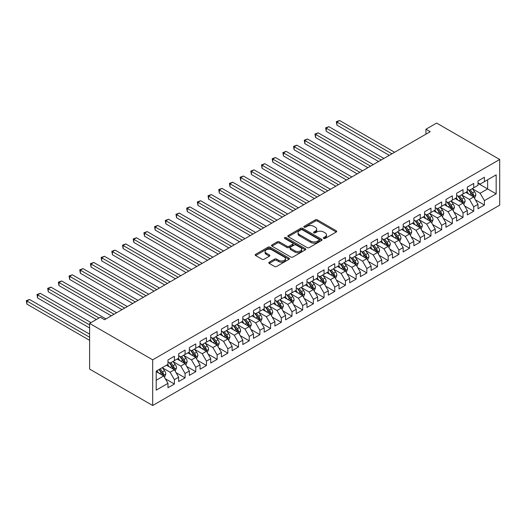 <?xml version="1.0" encoding="UTF-8"?>
<svg xmlns="http://www.w3.org/2000/svg" width="526" height="526" viewBox="0 0 526 526"><rect width="100%" height="100%" fill="white"/><g stroke="black" fill="none" stroke-linecap="round" stroke-linejoin="round"><path stroke-width="0.79" d="M323.654 238.442A1.039 0.598 0 0 0 325.127 238.442L336.272 232.005A1.486 0.855 0 0 0 336.712 231.401A1.486 0.855 0 0 0 336.272 230.796L317.388 219.888A1.486 0.855 0 0 0 315.291 219.888L304.14 226.325A1.039 0.598 0 0 0 303.837 226.752A1.039 0.598 0 0 0 304.14 227.173A1.039 0.598 0 0 0 305.606 227.173L307.053 226.344A4.747 2.742 0 0 1 313.766 226.344L315.337 227.252A4.747 2.742 0 0 1 316.731 229.191A4.747 2.742 0 0 1 315.337 231.124L313.897 231.959A1.039 0.598 0 0 0 313.595 232.387A1.039 0.598 0 0 0 313.897 232.808A1.039 0.598 0 0 0 315.363 232.808L316.81 231.973A4.747 2.742 0 0 1 323.523 231.973L325.101 232.886A4.747 2.742 0 0 1 326.488 234.826A4.747 2.742 0 0 1 325.101 236.759L323.654 237.594A1.039 0.598 0 0 0 323.352 238.022A1.039 0.598 0 0 0 323.654 238.442L323.654 237.594M269.22 262.178A1.486 0.855 0 0 0 268.786 262.783A1.486 0.855 0 0 0 269.22 263.388L274.519 266.445A1.486 0.855 0 0 0 276.617 266.445L289.004 259.298A1.486 0.855 0 0 0 289.438 258.693A1.486 0.855 0 0 0 289.004 258.088L270.114 247.181A1.486 0.855 0 0 0 268.017 247.181L255.629 254.334A1.486 0.855 0 0 0 255.195 254.939A1.486 0.855 0 0 0 255.629 255.544L262.033 259.239A1.486 0.855 0 0 0 264.131 259.239L269.43 256.182A1.486 0.855 0 0 0 269.864 255.57A1.486 0.855 0 0 0 269.43 254.965L266.255 253.137A3.971 2.295 0 0 1 265.091 251.513A3.971 2.295 0 0 1 267.543 249.396A3.971 2.295 0 0 1 271.87 249.896L284.303 257.069A3.971 2.295 0 0 1 285.467 258.693A3.971 2.295 0 0 1 283.021 260.811A3.971 2.295 0 0 1 278.695 260.311L276.617 259.114A1.486 0.855 0 0 0 274.519 259.114L269.22 262.178L269.22 263.388M89.611 323.418L152.685 359.83L152.685 405.507L89.611 369.088L89.611 323.418L100.302 317.244L104.575 319.709L430.209 131.71L425.935 129.238L425.935 134.176M425.935 129.238L436.626 123.071L499.7 159.483L152.685 359.83M307.158 247.608A1.486 0.855 0 0 0 309.255 247.608L321.636 240.454A1.486 0.855 0 0 0 322.07 239.849A1.486 0.855 0 0 0 321.636 239.245L302.746 228.343A1.486 0.855 0 0 0 300.648 228.343L288.268 235.49A1.486 0.855 0 0 0 287.834 236.095A1.486 0.855 0 0 0 288.268 236.7L307.158 247.608M285.059 238.666A1.039 0.598 0 0 1 286.118 238.817L305.297 249.889L292.936 257.03A1.486 0.855 0 0 1 290.839 257.03L271.949 246.122L271.949 244.912A1.486 0.855 0 0 0 271.515 245.517A1.486 0.855 0 0 0 271.949 246.122M271.949 244.912L277.248 241.848A1.486 0.855 0 0 1 279.345 241.848L287.005 246.273A1.486 0.855 0 0 0 289.109 246.273L292.62 244.242A1.486 0.855 0 0 0 293.054 243.637A1.486 0.855 0 0 0 292.62 243.032L284.645 238.429A1.039 0.598 0 0 1 284.342 238.002A1.039 0.598 0 0 1 284.987 237.45A1.039 0.598 0 0 1 286.118 237.581L305.317 248.666A1.486 0.855 0 0 1 305.751 249.271A1.486 0.855 0 0 1 305.317 249.876L305.317 248.666M152.685 405.507L499.7 205.16L499.7 159.483M477.996 183.37L487.622 188.926L487.622 179.787L496.169 174.849L484.413 181.641L484.413 177.262L477.996 180.964L477.996 185.343L473.722 187.815L473.722 183.429L467.305 187.138L467.305 191.517L463.031 193.989L463.031 189.603L456.614 193.305L456.614 197.691L452.34 200.156L452.34 195.777L445.93 199.479L445.93 203.864L441.649 206.33L441.649 201.945L435.239 205.653L435.239 210.032L430.958 212.504L430.958 208.118L424.548 211.82L424.548 216.206L420.267 218.671L420.267 214.292L413.857 217.994L413.857 222.38L409.576 224.845L409.576 220.466L403.166 224.168L403.166 228.547L398.886 231.019L398.886 226.634L392.475 230.342L392.475 234.721L388.195 237.193L388.195 232.808L381.784 236.509L381.784 240.895L377.504 243.36L377.504 238.982L371.093 242.683L371.093 247.069L366.819 249.534L366.819 245.155L360.402 248.857L360.402 253.236L356.128 255.708L356.128 251.323L349.711 255.031L349.711 259.41L345.437 261.882L345.437 257.497L339.02 261.198L339.02 265.584L334.746 268.05L334.746 263.671L328.329 267.372L328.329 271.758L324.055 274.224L324.055 269.845L317.638 273.546L317.638 277.925L313.365 280.397L313.365 276.012L306.947 279.714L306.947 284.099L302.674 286.565L302.674 282.186L296.256 285.888L296.256 290.273L291.983 292.739L291.983 288.36L285.565 292.061L285.565 296.44L281.292 298.913L281.292 294.527L274.874 298.235L274.874 302.614L270.601 305.087L270.601 300.701L264.183 304.403L264.183 308.788L259.91 311.254L259.91 306.875L253.499 310.577L253.499 314.962L249.219 317.428L249.219 313.049L242.808 316.751L242.808 321.13L238.528 323.602L238.528 319.216L232.117 322.925L232.117 327.303L227.837 329.776L227.837 325.39L221.426 329.092L221.426 333.477L217.146 335.943L217.146 331.564L210.735 335.266L210.735 339.651L206.455 342.117L206.455 337.738L200.044 341.44L200.044 345.819L195.764 348.291L195.764 343.905L189.353 347.614L189.353 351.993L185.08 354.465L185.08 350.079L178.662 353.781L178.662 358.167L174.389 360.632L174.389 356.253L167.972 359.955L167.972 364.334L156.209 371.126L156.209 390.134L167.972 383.349L163.698 375.939L156.209 371.619M496.169 174.849L496.169 193.864L484.413 200.649L480.139 193.246L472.387 188.768M475.379 199.821L484.413 205.035L484.413 200.649M484.413 205.035L477.996 208.737L477.996 204.358L473.722 206.823L469.448 199.42L461.697 194.942M464.688 205.988L473.722 211.209L473.722 206.823M473.722 211.209L467.305 214.91L467.305 210.525L463.031 212.997L458.757 205.587L451.006 201.116M453.997 212.162L463.031 217.376L463.031 212.997M463.031 217.376L456.614 221.084L456.614 216.699L452.34 219.171L448.067 211.761L440.315 207.29M443.306 218.336L452.34 223.55L452.34 219.171M452.34 223.55L445.93 227.252L445.93 222.873L441.649 225.338L437.376 217.935L429.624 213.457M432.615 224.51L441.649 229.724L441.649 225.338M441.649 229.724L435.239 233.426L435.239 229.047L430.958 231.512L426.685 224.109L418.933 219.631M421.924 230.677L430.958 235.898L430.958 231.512M430.958 235.898L424.548 239.6L424.548 235.214L420.267 237.686L415.994 230.276L408.242 225.805M411.233 236.851L420.267 242.065L420.267 237.686M420.267 242.065L413.857 245.773L413.857 241.388L409.576 243.86L405.303 236.45L397.551 231.973M400.542 243.025L409.576 248.239L409.576 243.86M409.576 248.239L403.166 251.941L403.166 247.562L398.886 250.028L394.612 242.624L386.86 238.146M389.851 249.199L398.886 254.413L398.886 250.028M398.886 254.413L392.475 258.115L392.475 253.729L388.195 256.201L383.921 248.791L376.169 244.32M379.167 255.366L388.195 260.58L388.195 256.201M388.195 260.58L381.784 264.289L381.784 259.903L377.504 262.375L373.23 254.965L365.478 250.494M368.476 261.54L377.504 266.754L377.504 262.375M377.504 266.754L371.093 270.456L371.093 266.077L366.819 268.543L362.539 261.139L354.787 256.662M357.785 267.714L366.819 272.928L366.819 268.543M366.819 272.928L360.402 276.63L360.402 272.251L356.128 274.717L351.848 267.313L344.096 262.836M347.094 273.882L356.128 279.102L356.128 274.717M356.128 279.102L349.711 282.804L349.711 278.418L345.437 280.891L341.157 273.481L333.405 269.01M336.403 280.056L345.437 285.27L345.437 280.891M345.437 285.27L339.02 288.978L339.02 284.592L334.746 287.065L330.466 279.654L322.714 275.183M325.712 286.229L334.746 291.443L334.746 287.065M334.746 291.443L328.329 295.145L328.329 290.766L324.055 293.232L319.775 285.828L312.03 281.351M315.021 292.403L324.055 297.617L324.055 293.232M324.055 297.617L317.638 301.319L317.638 296.94L313.365 299.406L309.084 292.002L301.339 287.525M304.33 298.571L313.365 303.791L313.365 299.406M313.365 303.791L306.947 307.493L306.947 303.108L302.674 305.58L298.393 298.17L290.648 293.699M293.639 304.745L302.674 309.959L302.674 305.58M302.674 309.959L296.256 313.667L296.256 309.281L291.983 311.754L287.709 304.344L279.957 299.866M282.949 310.919L291.983 316.133L291.983 311.754M291.983 316.133L285.565 319.834L285.565 315.455L281.292 317.921L277.018 310.518L269.266 306.04M272.258 317.093L281.292 322.306L281.292 317.921M281.292 322.306L274.874 326.008L274.874 321.629L270.601 324.095L266.327 316.691L258.575 312.214M261.567 323.26L270.601 328.48L270.601 324.095M270.601 328.48L264.183 332.182L264.183 327.797L259.91 330.269L255.636 322.859L247.884 318.388M250.876 329.434L259.91 334.648L259.91 330.269M259.91 334.648L253.499 338.349L253.499 333.971L249.219 336.436L244.945 329.033L237.193 324.555M240.185 335.608L249.219 340.822L249.219 336.436M249.219 340.822L242.808 344.523L242.808 340.144L238.528 342.61L234.254 335.207L226.502 330.729M229.494 341.775L238.528 346.996L238.528 342.61M238.528 346.996L232.117 350.697L232.117 346.312L227.837 348.784L223.563 341.374L215.811 336.903M218.803 347.949L227.837 353.163L227.837 348.784M227.837 353.163L221.426 356.871L221.426 352.486L217.146 354.958L212.872 347.548L205.12 343.077M208.112 354.123L217.146 359.337L217.146 354.958M217.146 359.337L210.735 363.039L210.735 358.66L206.455 361.125L202.181 353.722L194.429 349.244M197.421 360.297L206.455 365.511L206.455 361.125M206.455 365.511L200.044 369.213L200.044 364.834L195.764 367.299L191.49 359.896L183.738 355.418M186.737 366.464L195.764 371.685L195.764 367.299M195.764 371.685L189.353 375.386L189.353 371.001L185.08 373.473L180.799 366.063L173.047 361.592M176.046 372.638L185.08 377.852L185.08 373.473M185.08 377.852L178.662 381.56L178.662 377.175L174.389 379.647L170.108 372.237L162.356 367.759M165.355 378.812L174.389 384.026L174.389 379.647M174.389 384.026L167.972 387.728L167.972 383.349M167.972 361.868L170.108 363.104L174.389 360.632M156.209 380.259L163.698 375.939M178.662 355.694L180.799 356.93L185.08 354.465M170.108 372.237L174.389 369.771L166.472 365.202M178.662 377.175L174.389 369.771M189.353 349.527L191.49 350.757L195.764 348.291M180.799 366.063L185.08 363.597L177.163 359.028M189.353 371.001L185.08 363.597M200.044 343.353L202.181 344.589L206.455 342.117M191.49 359.896L195.764 357.424L187.854 352.854M200.044 364.834L195.764 357.424M210.735 337.179L212.872 338.415L217.146 335.943M202.181 353.722L206.455 351.25L198.545 346.687M210.735 358.66L206.455 351.25M221.426 331.005L223.563 332.241L227.837 329.776M212.872 347.548L217.146 345.082L209.236 340.513M221.426 352.486L217.146 345.082M232.117 324.838L234.254 326.067L238.528 323.602M223.563 341.374L227.837 338.908L219.927 334.339M232.117 346.312L227.837 338.908M242.808 318.664L244.945 319.9L249.219 317.428M234.254 335.207L238.528 332.734L230.618 328.171M242.808 340.144L238.528 332.734M253.499 312.49L255.636 313.726L259.91 311.254M244.945 329.033L249.219 326.561L241.309 321.997M253.499 333.971L249.219 326.561M264.183 306.316L266.327 307.552L270.601 305.087M255.636 322.859L259.91 320.393L252 315.824M264.183 327.797L259.91 320.393M274.874 300.149L277.018 301.378L281.292 298.913M266.327 316.691L270.601 314.219L262.691 309.65M274.874 321.629L270.601 314.219M285.565 293.975L287.709 295.211L291.983 292.739M277.018 310.518L281.292 308.045L273.382 303.482M285.565 315.455L281.292 308.045M296.256 287.801L298.393 289.037L302.674 286.565M287.709 304.344L291.983 301.878L284.073 297.308M296.256 309.281L291.983 301.878M306.947 281.634L309.084 282.863L313.365 280.397M298.393 298.17L302.674 295.704L294.764 291.134M306.947 303.108L302.674 295.704M317.638 275.46L319.775 276.696L324.055 274.224M309.084 292.002L313.365 289.53L305.455 284.96M317.638 296.94L313.365 289.53M328.329 269.286L330.466 270.522L334.746 268.05M319.775 285.828L324.055 283.356L316.146 278.793M328.329 290.766L324.055 283.356M339.02 263.112L341.157 264.348L345.437 261.882M330.466 279.654L334.746 277.189L326.83 272.619M339.02 284.592L334.746 277.189M349.711 256.944L351.848 258.174L356.128 255.708M341.157 273.481L345.437 271.015L337.521 266.445M349.711 278.418L345.437 271.015M360.402 250.77L362.539 252.007L366.819 249.534M351.848 267.313L356.128 264.841L348.212 260.278M360.402 272.251L356.128 264.841M371.093 244.597L373.23 245.833L377.504 243.36M362.539 261.139L366.819 258.667L358.903 254.104M371.093 266.077L366.819 258.667M381.784 238.423L383.921 239.659L388.195 237.193M373.23 254.965L377.504 252.5L369.594 247.93M381.784 259.903L377.504 252.5M392.475 232.255L394.612 233.485L398.886 231.019M383.921 248.791L388.195 246.326L380.285 241.756M392.475 253.729L388.195 246.326M403.166 226.081L405.303 227.317L409.576 224.845M394.612 242.624L398.886 240.152L390.976 235.589M403.166 247.562L398.886 240.152M413.857 219.907L415.994 221.144L420.267 218.671M405.303 236.45L409.576 233.985L401.667 229.415M413.857 241.388L409.576 233.985M424.548 213.734L426.685 214.97L430.958 212.504M415.994 230.276L420.267 227.811L412.358 223.241M424.548 235.214L420.267 227.811M435.239 207.566L437.376 208.802L441.649 206.33M426.685 224.109L430.958 221.637L423.049 217.067M435.239 229.047L430.958 221.637M445.93 201.392L448.067 202.628L452.34 200.156M437.376 217.935L441.649 215.463L433.74 210.9M445.93 222.873L441.649 215.463M456.614 195.218L458.757 196.454L463.031 193.989M448.067 211.761L452.34 209.295L444.431 204.726M456.614 216.699L452.34 209.295M467.305 189.051L469.448 190.28L473.722 187.815M458.757 205.587L463.031 203.121L455.122 198.552M467.305 210.525L463.031 203.121M477.996 182.877L480.139 184.113L484.413 181.641M469.448 199.42L473.722 196.948L465.812 192.378M477.996 204.358L473.722 196.948M480.139 193.246L487.622 188.926L496.169 193.864M324.069 238.587L325.101 237.995A4.747 2.742 0 0 0 326.488 236.056L326.488 234.826M316.731 229.191L316.731 230.421A4.747 2.742 0 0 1 315.337 232.36L314.311 232.952M336.252 232.019L317.388 221.124A1.486 0.855 0 0 0 315.291 221.124L304.554 227.324M321.616 240.467L302.746 229.573A1.486 0.855 0 0 0 300.648 229.573L288.287 236.713L288.268 235.49M319.012 240.277A1.039 0.598 0 0 0 319.315 239.849A1.039 0.598 0 0 0 319.012 239.429L302.43 229.855A1.039 0.598 0 0 0 300.964 229.855L299.445 230.736A4.747 2.742 0 0 0 298.051 232.67A4.747 2.742 0 0 0 299.445 234.609L310.774 241.151A4.747 2.742 0 0 0 317.494 241.151L319.012 240.277L319.012 241.513A1.039 0.598 0 0 0 319.315 241.086L319.315 239.849M298.051 232.67L298.051 233.906A4.747 2.742 0 0 0 299.445 235.845L299.445 234.609M319.012 241.513L317.494 242.387A4.747 2.742 0 0 1 310.774 242.387L299.445 235.845M271.968 246.135L277.248 243.084L277.248 241.848M293.054 243.637L293.054 244.873A1.486 0.855 0 0 1 292.62 245.478L289.109 247.509A1.486 0.855 0 0 1 287.005 247.509L279.345 243.084A1.486 0.855 0 0 0 277.248 243.084M294.954 250.863A3.971 2.295 0 0 0 299.281 251.362A3.971 2.295 0 0 0 301.733 249.245A3.971 2.295 0 0 0 300.57 247.621L296.191 245.09A1.486 0.855 0 0 0 294.093 245.09L290.576 247.121A1.486 0.855 0 0 0 290.142 247.726A1.486 0.855 0 0 0 290.576 248.331L294.954 250.863L294.954 252.099A3.971 2.295 0 0 0 299.281 252.592A3.971 2.295 0 0 0 301.733 250.475L301.733 249.245M290.142 247.726L290.142 248.962A1.486 0.855 0 0 0 290.576 249.567L290.576 248.331M294.954 252.099L290.576 249.567M285.467 258.693L285.467 259.929A3.971 2.295 0 0 1 283.021 262.047A3.971 2.295 0 0 1 278.695 261.547L276.617 260.35A1.486 0.855 0 0 0 274.519 260.35L269.24 263.401M265.091 251.513L265.091 252.75A3.971 2.295 0 0 0 266.255 254.367L266.255 253.137M269.411 256.188L266.255 254.367M288.984 259.311L270.114 248.417A1.486 0.855 0 0 0 268.017 248.417L255.649 255.557M474.511 198.322L475.839 195.087A4.004 2.314 -120 0 0 474.557 191.674L472.289 188.643M468.673 194.035L466.943 191.727M394.612 152.264L339.586 120.493L336.916 122.039L336.916 125.122L389.266 155.348M472.966 196.514L473.676 195.258A4.004 2.314 -120 0 0 472.526 192.845L470.257 189.814M468.962 190.004L471.763 193.746A2.038 1.177 60 0 1 472.138 194.37L473.676 195.258M468.258 189.597L471.243 193.588A4.004 2.314 60 0 1 472.394 195.994L472.473 196.231M336.916 125.122L336.324 121.697L391.936 153.802M336.324 121.697L339.586 120.493M463.82 204.489L465.148 201.254A4.004 2.314 -120 0 0 463.866 197.842L461.598 194.811M457.982 200.202L456.252 197.901M383.921 158.431L328.895 126.667L326.225 128.213L326.225 131.296L378.575 161.521M462.275 202.688L462.985 201.425A4.004 2.314 -120 0 0 461.841 199.019L459.566 195.988M458.271 196.172L461.078 199.919A2.038 1.177 60 0 1 461.447 200.537L462.985 201.425M457.567 195.771L460.552 199.755A4.004 2.314 60 0 1 461.703 202.168L461.782 202.398M326.225 131.296L325.633 127.871L381.245 159.976M325.633 127.871L328.895 126.667M453.129 210.663L454.457 207.428A4.004 2.314 -120 0 0 453.175 204.016L450.907 200.985M447.291 206.376L445.561 204.068M373.23 164.605L318.204 132.841L315.534 134.38L315.534 137.47L367.884 167.695M451.584 208.855L452.294 207.599A4.004 2.314 -120 0 0 451.15 205.193L448.875 202.155M447.58 202.346L450.387 206.093A2.038 1.177 60 0 1 450.756 206.711L452.294 207.599M446.876 201.938L449.862 205.929A4.004 2.314 60 0 1 451.012 208.342L451.091 208.572M315.534 137.47L314.942 134.045L370.56 166.15M314.942 134.045L318.204 132.841M442.438 216.837L443.766 213.602A4.004 2.314 -120 0 0 442.491 210.19L440.216 207.159M436.6 212.55L434.87 210.242M362.539 170.779L307.513 139.009L304.843 140.554L304.843 143.637L357.193 173.863M440.893 215.029L441.603 213.773A4.004 2.314 -120 0 0 440.459 211.36L438.184 208.329M436.889 208.52L439.697 212.261A2.038 1.177 60 0 1 440.065 212.885L441.603 213.773M436.185 208.112L439.177 212.103A4.004 2.314 60 0 1 440.321 214.509L440.4 214.746M304.843 143.637L304.258 140.212L359.869 172.324M304.258 140.212L307.513 139.009M431.754 223.004L433.076 219.776A4.004 2.314 -120 0 0 431.8 216.364L429.525 213.332M425.909 218.717L424.18 216.416M351.848 176.953L296.822 145.183L294.152 146.728L294.152 149.811L346.502 180.037M430.202 221.203L430.912 219.947A4.004 2.314 -120 0 0 429.768 217.534L427.493 214.503M426.198 214.693L429.006 218.435A2.038 1.177 60 0 1 429.374 219.053L430.912 219.947M425.495 214.286L428.486 218.277A4.004 2.314 60 0 1 429.63 220.683L429.709 220.913M294.152 149.811L293.567 146.386L349.179 178.492M293.567 146.386L296.822 145.183M421.063 229.178L422.385 225.943A4.004 2.314 -120 0 0 421.109 222.531L418.834 219.5M415.218 224.891L413.489 222.59M341.157 183.12L286.137 151.356L283.461 152.895L283.461 155.985L335.812 186.211M419.511 227.377L420.221 226.114A4.004 2.314 -120 0 0 419.077 223.708L416.802 220.677M415.507 220.861L418.315 224.609A2.038 1.177 60 0 1 418.683 225.227L420.221 226.114M414.804 220.46L417.795 224.444A4.004 2.314 60 0 1 418.939 226.857L419.018 227.087M283.461 155.985L282.876 152.56L338.488 184.665M282.876 152.56L286.137 151.356M410.372 235.352L411.694 232.117A4.004 2.314 -120 0 0 410.418 228.705L408.143 225.674M404.527 231.065L402.798 228.757M330.466 189.294L275.446 157.53L272.77 159.069L272.77 162.159L325.121 192.378M408.82 233.544L409.53 232.288A4.004 2.314 -120 0 0 408.386 229.875L406.111 226.844M404.816 227.035L407.624 230.782A2.038 1.177 60 0 1 407.992 231.401L409.53 232.288M404.113 226.627L407.104 230.618A4.004 2.314 60 0 1 408.248 233.031L408.327 233.261M272.77 162.159L272.185 158.734L327.797 190.839M272.185 158.734L275.446 157.53M399.681 241.526L401.003 238.291A4.004 2.314 -120 0 0 399.727 234.879L397.452 231.848M393.836 237.239L392.107 234.931M319.775 195.468L264.756 163.698L262.079 165.243L262.079 168.327L314.43 198.552M398.136 239.718L398.839 238.462A4.004 2.314 -120 0 0 397.695 236.049L395.42 233.018M394.125 233.209L396.933 236.95A2.038 1.177 60 0 1 397.301 237.574L398.839 238.462M393.422 232.801L396.413 236.792A4.004 2.314 60 0 1 397.557 239.198L397.636 239.435M262.079 168.327L261.494 164.901L317.106 197.013M261.494 164.901L264.756 163.698M388.99 247.693L390.312 244.458A4.004 2.314 -120 0 0 389.036 241.053L386.761 238.022M383.145 243.406L381.416 241.105M309.084 201.642L254.065 169.872L251.389 171.417L251.389 174.5L303.739 204.726M387.445 245.892L388.149 244.629A4.004 2.314 -120 0 0 387.005 242.223L384.73 239.192M383.434 239.383L386.242 243.124A2.038 1.177 60 0 1 386.61 243.742L388.149 244.629M382.731 238.975L385.722 242.966A4.004 2.314 60 0 1 386.866 245.372L386.952 245.603M251.389 174.5L250.803 171.075L306.415 203.181M250.803 171.075L254.065 169.872M378.299 253.867L379.621 250.632A4.004 2.314 -120 0 0 378.345 247.22L376.07 244.189M372.454 249.58L370.731 247.279M298.393 207.809L243.374 176.046L240.698 177.584L240.698 180.674L293.048 210.9M376.754 252.059L377.458 250.803A4.004 2.314 -120 0 0 376.314 248.397L374.045 245.366M372.743 245.55L375.551 249.298A2.038 1.177 60 0 1 375.919 249.916L377.458 250.803M372.04 245.142L375.031 249.133A4.004 2.314 60 0 1 376.175 251.546L376.261 251.776M240.698 180.674L240.112 177.249L295.724 209.355M240.112 177.249L243.374 176.046M367.608 260.041L368.93 256.806A4.004 2.314 -120 0 0 367.654 253.394L365.386 250.363M361.763 255.754L360.04 253.447M287.702 213.983L232.683 182.213L230.007 183.758L230.007 186.842L282.363 217.067M366.063 258.233L366.767 256.977A4.004 2.314 -120 0 0 365.623 254.564L363.354 251.533M362.052 251.724L364.86 255.472A2.038 1.177 60 0 1 365.228 256.09L366.767 256.977M361.349 251.316L364.34 255.307A4.004 2.314 60 0 1 365.485 257.72L365.57 257.95M230.007 186.842L229.421 183.416L285.033 215.529M229.421 183.416L232.683 182.213M356.917 266.215L358.239 262.98A4.004 2.314 -120 0 0 356.963 259.568L354.695 256.537M351.072 261.928L349.349 259.62M277.018 220.157L221.992 188.387L219.316 189.932L219.316 193.016L271.672 223.241M355.372 264.407L356.076 263.151A4.004 2.314 -120 0 0 354.932 260.738L352.663 257.707M351.368 257.898L354.169 261.639A2.038 1.177 60 0 1 354.544 262.264L356.076 263.151M350.658 257.49L353.65 261.481A4.004 2.314 60 0 1 354.794 263.888L354.879 264.124M219.316 193.016L218.731 189.59L274.342 221.696M218.731 189.59L221.992 188.387M346.226 272.383L347.555 269.148A4.004 2.314 -120 0 0 346.272 265.742L344.004 262.704M340.381 268.096L338.659 265.794M266.327 226.325L211.301 194.561L208.625 196.106L208.625 199.19L260.981 229.415M344.681 270.581L345.391 269.319A4.004 2.314 -120 0 0 344.241 266.912L341.972 263.881M340.677 264.072L343.478 267.813A2.038 1.177 60 0 1 343.853 268.431L345.391 269.319M339.967 263.664L342.959 267.655A4.004 2.314 60 0 1 344.103 270.062L344.188 270.292M208.625 199.19L208.04 195.764L263.651 227.87M208.04 195.764L211.301 194.561M335.535 278.556L336.864 275.322A4.004 2.314 -120 0 0 335.581 271.909L333.313 268.878M329.69 274.27L327.968 271.968M255.636 232.499L200.61 200.735L197.94 202.273L197.94 205.364L250.291 235.589M333.99 276.748L334.7 275.493A4.004 2.314 -120 0 0 333.55 273.086L331.281 270.055M329.986 270.239L332.787 273.987A2.038 1.177 60 0 1 333.162 274.605L334.7 275.493M329.276 269.831L332.268 273.822A4.004 2.314 60 0 1 333.412 276.235L333.497 276.466M197.94 205.364L197.349 201.938L252.96 234.044M197.349 201.938L200.61 200.735M324.844 284.73L326.173 281.495A4.004 2.314 -120 0 0 324.89 278.083L322.622 275.052M318.999 280.443L317.277 278.136M244.945 238.672L189.919 206.902L187.249 208.447L187.249 211.531L239.6 241.756M323.299 282.922L324.009 281.666A4.004 2.314 -120 0 0 322.859 279.253L320.59 276.222M319.295 276.413L322.096 280.154A2.038 1.177 60 0 1 322.471 280.779L324.009 281.666M318.592 276.005L321.577 279.996A4.004 2.314 60 0 1 322.727 282.403L322.806 282.64M187.249 211.531L186.658 208.105L242.269 240.218M186.658 208.105L189.919 206.902M314.154 290.904L315.482 287.669A4.004 2.314 -120 0 0 314.2 284.257L311.931 281.226M308.308 286.611L306.586 284.31M234.254 244.846L179.228 213.076L176.558 214.621L176.558 217.705L228.909 247.93M312.608 289.096L313.318 287.84A4.004 2.314 -120 0 0 312.168 285.427L309.899 282.396M308.604 282.587L311.405 286.328A2.038 1.177 60 0 1 311.78 286.946L313.318 287.84M307.901 282.179L310.886 286.17A4.004 2.314 60 0 1 312.036 288.577L312.115 288.807M176.558 217.705L175.967 214.279L231.578 246.385M175.967 214.279L179.228 213.076M303.463 297.072L304.791 293.837A4.004 2.314 -120 0 0 303.509 290.424L301.24 287.393M297.617 292.785L295.895 290.483M223.563 251.014L168.537 219.25L165.868 220.788L165.868 223.879L218.218 254.104M301.917 295.27L302.628 294.008A4.004 2.314 -120 0 0 301.477 291.601L299.209 288.57M297.913 288.754L300.714 292.502A2.038 1.177 60 0 1 301.089 293.12L302.628 294.008M297.21 288.353L300.195 292.338A4.004 2.314 60 0 1 301.345 294.751L301.424 294.981M165.868 223.879L165.276 220.453L220.887 252.559M165.276 220.453L168.537 219.25M292.772 303.246L294.1 300.011A4.004 2.314 -120 0 0 292.818 296.598L290.549 293.567M286.933 298.959L285.204 296.651M212.872 257.188L157.846 225.424L155.177 226.962L155.177 230.053L207.527 260.278M291.226 301.437L291.937 300.182A4.004 2.314 -120 0 0 290.786 297.775L288.518 294.738M287.222 294.928L290.023 298.676A2.038 1.177 60 0 1 290.398 299.294L291.937 300.182M286.519 294.521L289.504 298.512A4.004 2.314 60 0 1 290.654 300.925L290.733 301.155M155.177 230.053L154.585 226.627L210.196 258.733M154.585 226.627L157.846 225.424M282.081 309.42L283.409 306.185A4.004 2.314 -120 0 0 282.127 302.772L279.858 299.741M276.242 305.133L274.513 302.825M202.181 263.362L147.155 231.591L144.486 233.136L144.486 236.22L196.836 266.445M280.536 307.611L281.246 306.356A4.004 2.314 -120 0 0 280.095 303.943L277.827 300.911M276.531 301.102L279.339 304.843A2.038 1.177 60 0 1 279.707 305.468L281.246 306.356M275.828 300.694L278.813 304.685A4.004 2.314 60 0 1 279.964 307.092L280.042 307.329M144.486 236.22L143.894 232.794L199.505 264.907M143.894 232.794L147.155 231.591M271.39 315.587L272.718 312.352A4.004 2.314 -120 0 0 271.436 308.946L269.167 305.915M265.551 311.3L263.822 308.999M191.49 269.536L136.464 237.765L133.795 239.31L133.795 242.394L186.145 272.619M269.845 313.785L270.555 312.523A4.004 2.314 -120 0 0 269.411 310.116L267.136 307.085M265.84 307.276L268.648 311.017A2.038 1.177 60 0 1 269.016 311.635L270.555 312.523M265.137 306.868L268.122 310.859A4.004 2.314 60 0 1 269.273 313.266L269.351 313.496M133.795 242.394L133.203 238.968L188.821 271.074M133.203 238.968L136.464 237.765M260.699 321.761L262.027 318.526A4.004 2.314 -120 0 0 260.751 315.113L258.476 312.082M254.86 317.474L253.131 315.173M180.799 275.703L125.773 243.939L123.104 245.478L123.104 248.568L175.454 278.793M259.154 319.953L259.864 318.697A4.004 2.314 -120 0 0 258.72 316.29L256.445 313.259M255.149 313.443L257.957 317.191A2.038 1.177 60 0 1 258.325 317.809L259.864 318.697M254.446 313.036L257.431 317.027A4.004 2.314 60 0 1 258.582 319.44L258.66 319.67M123.104 248.568L122.512 245.142L178.13 277.248M122.512 245.142L125.773 243.939M250.008 327.935L251.336 324.7A4.004 2.314 -120 0 0 250.06 321.287L247.785 318.256M244.169 323.648L242.44 321.34M170.108 281.877L115.082 250.106L112.413 251.652L112.413 254.742L164.763 284.96M248.463 326.127L249.173 324.871A4.004 2.314 -120 0 0 248.029 322.458L245.754 319.427M244.458 319.617L247.266 323.365A2.038 1.177 60 0 1 247.634 323.983L249.173 324.871M243.755 319.21L246.747 323.201A4.004 2.314 60 0 1 247.891 325.614L247.97 325.844M112.413 254.742L111.828 251.316L167.439 283.422M111.828 251.316L115.082 250.106M239.323 334.109L240.645 330.874A4.004 2.314 -120 0 0 239.369 327.461L237.095 324.43M233.478 329.822L231.749 327.514M159.417 288.051L104.398 256.28L101.722 257.825L101.722 260.909L154.072 291.134M237.772 332.3L238.482 331.045A4.004 2.314 -120 0 0 237.338 328.632L235.063 325.601M233.768 325.791L236.575 329.532A2.038 1.177 60 0 1 236.943 330.157L238.482 331.045M233.064 325.384L236.056 329.375A4.004 2.314 60 0 1 237.2 331.781L237.279 332.018M101.722 260.909L101.137 257.484L156.748 289.589M101.137 257.484L104.398 256.28M228.632 340.276L229.954 337.041A4.004 2.314 -120 0 0 228.678 333.635L226.404 330.598M222.787 335.989L221.058 333.688M148.726 294.225L93.707 262.454L91.031 263.999L91.031 267.083L143.381 297.308M227.081 338.474L227.791 337.212A4.004 2.314 -120 0 0 226.647 334.806L224.372 331.774M223.077 331.965L225.884 335.706A2.038 1.177 60 0 1 226.252 336.324L227.791 337.212M222.373 331.558L225.365 335.549A4.004 2.314 60 0 1 226.509 337.955L226.588 338.185M91.031 267.083L90.446 263.657L146.057 295.763M90.446 263.657L93.707 262.454M217.942 346.45L219.263 343.215A4.004 2.314 -120 0 0 217.988 339.803L215.713 336.772M212.096 342.163L210.367 339.862M138.036 300.392L83.016 268.628L80.34 270.167L80.34 273.257L132.69 303.482M216.39 344.642L217.1 343.386A4.004 2.314 -120 0 0 215.956 340.979L213.681 337.948M212.386 338.133L215.193 341.88A2.038 1.177 60 0 1 215.561 342.498L217.1 343.386M211.682 337.725L214.674 341.716A4.004 2.314 60 0 1 215.818 344.129L215.897 344.359M80.34 273.257L79.755 269.831L135.366 301.937M79.755 269.831L83.016 268.628M207.251 352.624L208.572 349.389A4.004 2.314 -120 0 0 207.297 345.977L205.022 342.945M201.405 348.337L199.676 346.029M127.345 306.566L72.325 274.796L69.649 276.341L69.649 279.424L121.999 309.65M205.705 350.816L206.409 349.56A4.004 2.314 -120 0 0 205.265 347.147L202.99 344.116M201.695 344.306L204.502 348.048A2.038 1.177 60 0 1 204.87 348.672L206.409 349.56M200.991 343.899L203.983 347.89A4.004 2.314 60 0 1 205.127 350.296L205.212 350.533M69.649 279.424L69.064 275.999L124.675 308.111M69.064 275.999L72.325 274.796M196.56 358.798L197.881 355.563A4.004 2.314 -120 0 0 196.606 352.15L194.331 349.119M190.714 354.504L188.985 352.203M116.654 312.74L61.634 280.969L58.958 282.515L58.958 285.598L111.308 315.824M195.014 356.99L195.718 355.734A4.004 2.314 -120 0 0 194.574 353.321L192.306 350.29M191.004 350.48L193.811 354.222A2.038 1.177 60 0 1 194.179 354.846L195.718 355.734M190.3 350.073L193.292 354.064A4.004 2.314 60 0 1 194.436 356.47L194.521 356.7M58.958 285.598L58.373 282.173L113.984 314.278M58.373 282.173L61.634 280.969M185.869 364.965L187.19 361.73A4.004 2.314 -120 0 0 185.915 358.318L183.646 355.287M180.024 360.678L178.301 358.377M105.963 318.907L50.943 287.143L48.267 288.689L48.267 291.772L96.343 319.525M184.324 363.164L185.027 361.901A4.004 2.314 -120 0 0 183.883 359.495L181.615 356.464M180.313 356.648L183.12 360.395A2.038 1.177 60 0 1 183.489 361.014L185.027 361.901M179.609 356.247L182.601 360.231A4.004 2.314 60 0 1 183.745 362.644L183.83 362.874M48.267 291.772L47.682 288.347L99.019 317.987M47.682 288.347L50.943 287.143M175.178 371.139L176.499 367.904A4.004 2.314 -120 0 0 175.224 364.492L172.955 361.461M169.333 366.852L167.61 364.544M90.998 322.616L40.252 293.317L37.576 294.856L37.576 297.946L89.611 327.981M173.633 369.331L174.336 368.075A4.004 2.314 -120 0 0 173.192 365.669L170.924 362.631M169.622 362.822L172.429 366.569A2.038 1.177 60 0 1 172.804 367.187L174.336 368.075M168.918 362.414L171.91 366.405A4.004 2.314 60 0 1 173.054 368.818L173.139 369.048M37.576 297.946L36.991 294.521L89.611 324.897M36.991 294.521L40.252 293.317M164.487 377.313L165.808 374.078A4.004 2.314 -120 0 0 164.533 370.666L162.264 367.635M158.642 373.026L156.919 370.718M89.611 334.155L29.561 299.485L26.885 301.03L26.885 304.113L89.611 340.329M162.942 375.505L163.652 374.249A4.004 2.314 -120 0 0 162.501 371.836L160.233 368.805M159.227 369.383L161.738 372.737A2.038 1.177 60 0 1 162.113 373.361L163.652 374.249M158.951 369.548L161.219 372.579A4.004 2.314 60 0 1 162.363 374.985L162.449 375.222M26.885 304.113L26.3 300.688L89.611 337.238M26.3 300.688L29.561 299.485M325.101 237.995L325.101 236.759M313.897 232.808L313.897 231.959M315.337 232.36L315.337 231.124M304.14 227.173L304.14 226.325M315.291 221.124L315.291 219.888M317.388 221.124L317.388 219.888M336.272 232.005L336.272 230.796M300.648 229.573L300.648 228.343M302.746 229.573L302.746 228.343M321.636 240.454L321.636 239.245M310.774 242.387L310.774 241.151M317.494 242.387L317.494 241.151M279.345 243.084L279.345 241.848M287.005 247.509L287.005 246.273M289.109 247.509L289.109 246.273M292.62 245.478L292.62 244.242M286.118 238.817L286.118 237.581M274.519 260.35L274.519 259.114M276.617 260.35L276.617 259.114M278.695 261.547L278.695 260.311M269.43 256.182L269.43 254.965M255.629 255.544L255.629 254.334M268.017 248.417L268.017 247.181M270.114 248.417L270.114 247.181M289.004 259.298L289.004 258.088M473.222 196.658L475.813 195.159M472.526 192.845L474.557 191.674M469.573 194.554L471.243 193.588M462.532 202.832L465.122 201.333M461.841 199.019L463.866 197.842M458.882 200.722L460.552 199.755M451.841 209.006L454.431 207.507M451.15 205.193L453.175 204.016M448.191 206.896L449.862 205.929M441.15 215.173L443.74 213.681M440.459 211.36L442.491 210.19M437.5 213.069L439.177 212.103M430.459 221.347L433.049 219.848M429.768 217.534L431.8 216.364M426.81 219.243L428.486 218.277M419.768 227.521L422.358 226.022M419.077 223.708L421.109 222.531M416.119 225.411L417.795 224.444M409.077 233.689L411.667 232.196M408.386 229.875L410.418 228.705M405.428 231.585L407.104 230.618M398.386 239.863L400.976 238.37M397.695 236.049L399.727 234.879M394.737 237.759L396.413 236.792M387.695 246.036L390.285 244.537M387.005 242.223L389.036 241.053M384.046 243.932L385.722 242.966M377.004 252.21L379.594 250.711M376.314 248.397L378.345 247.22M373.355 250.1L375.031 249.133M366.313 258.378L368.904 256.885M365.623 254.564L367.654 253.394M362.664 256.274L364.34 255.307M355.622 264.552L358.213 263.053M354.932 260.738L356.963 259.568M351.973 262.448L353.65 261.481M344.931 270.726L347.528 269.227M344.241 266.912L346.272 265.742M341.282 268.615L342.959 267.655M334.24 276.9L336.837 275.4M333.55 273.086L335.581 271.909M330.591 274.789L332.268 273.822M323.549 283.067L326.146 281.574M322.859 279.253L324.89 278.083M319.907 280.963L321.577 279.996M312.858 289.241L315.455 287.742M312.168 285.427L314.2 284.257M309.216 287.137L310.886 286.17M302.167 295.415L304.764 293.916M301.477 291.601L303.509 290.424M298.525 293.304L300.195 292.338M291.483 301.582L294.073 300.09M290.786 297.775L292.818 296.598M287.834 299.478L289.504 298.512M280.792 307.756L283.382 306.264M280.095 303.943L282.127 302.772M277.143 305.652L278.813 304.685M270.101 313.93L272.692 312.431M269.411 310.116L271.436 308.946M266.452 311.826L268.122 310.859M259.41 320.104L262.001 318.605M258.72 316.29L260.751 315.113M255.761 317.993L257.431 317.027M248.719 326.271L251.31 324.779M248.029 322.458L250.06 321.287M245.07 324.167L246.747 323.201M238.028 332.445L240.619 330.946M237.338 328.632L239.369 327.461M234.379 330.341L236.056 329.375M227.337 338.619L229.928 337.12M226.647 334.806L228.678 333.635M223.688 336.515L225.365 335.549M216.646 344.793L219.237 343.294M215.956 340.979L217.988 339.803M212.997 342.682L214.674 341.716M205.955 350.96L208.546 349.468M205.265 347.147L207.297 345.977M202.306 348.856L203.983 347.89M195.264 357.134L197.855 355.635M194.574 353.321L196.606 352.15M191.615 355.03L193.292 354.064M184.573 363.308L187.164 361.809M183.883 359.495L185.915 358.318M180.924 361.198L182.601 360.231M173.882 369.476L176.473 367.983M173.192 365.669L175.224 364.492M170.233 367.372L171.91 366.405M163.191 375.649L165.782 374.157M162.501 371.836L164.533 370.666M159.542 373.545L161.219 372.579"/></g></svg>
